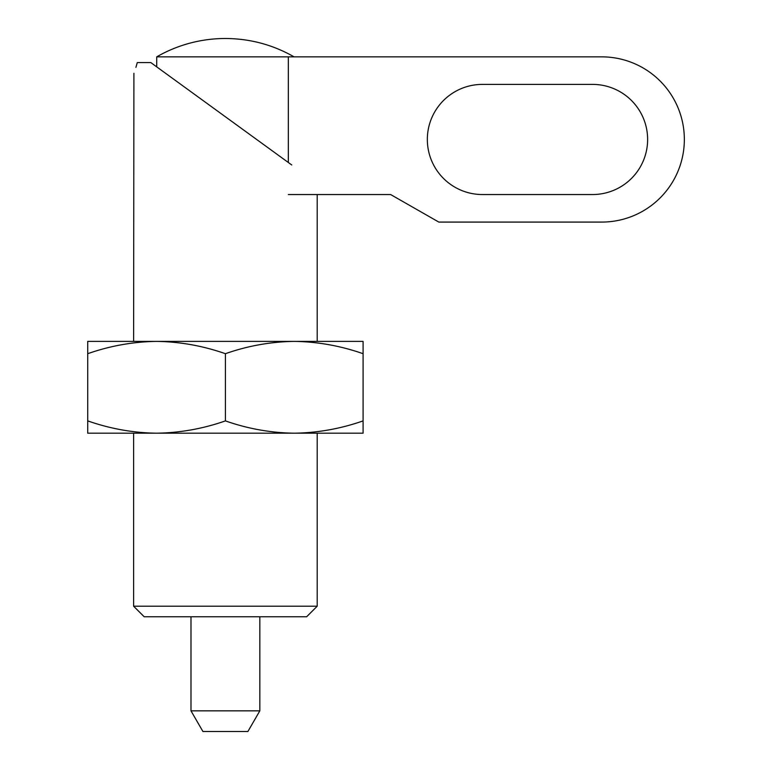 <?xml version="1.0" encoding="UTF-8"?>
<svg xmlns="http://www.w3.org/2000/svg" width="770" height="770" viewBox="0 0 770 770"><rect width="100%" height="100%" fill="white"/><g stroke="black" fill="none" stroke-linecap="round" stroke-linejoin="round"><path stroke-width="1.16" d="M291.743 164.972L150.833 62.591L137.281 62.591C132.575 77.732 132.575 77.732 137.281 62.591L135.915 67.365M133.614 606.211L144.173 616.76L306.643 616.76L317.192 606.211L133.614 606.211L133.614 433.192M317.192 606.211L317.192 433.192M317.192 341.399L317.192 194.541M133.614 341.399L133.903 73.294M288.336 194.541L390.621 194.541L438.813 222.078L601.736 222.078A82.611 82.611 0 0 0 684.347 139.466A82.611 82.611 0 0 0 601.736 56.855L156.714 56.855L156.714 66.875L154.472 65.238M592.563 84.392L482.415 84.392A55.074 55.074 0 0 0 427.34 139.466A55.074 55.074 0 0 0 482.415 194.541L592.563 194.541A55.074 55.074 0 0 0 647.628 139.466A55.074 55.074 0 0 0 592.563 84.392M288.336 56.855L288.336 162.499M190.989 710.845L259.827 710.845L247.901 731.5L202.914 731.5L190.989 710.845L190.989 616.76M156.714 56.855A137.686 137.686 0 0 1 225.408 38.5C249.913 38.606 272.801 44.727 294.092 56.855M87.722 420.892C110.197 428.765 133.152 432.865 156.57 433.192C180.036 432.856 202.982 428.755 225.408 420.892C247.882 428.765 270.828 432.865 294.246 433.192C317.721 432.856 340.667 428.755 363.084 420.892L363.084 433.192L87.722 433.192L87.722 341.399L156.57 341.399C133.095 341.736 110.148 345.826 87.722 353.7M225.408 353.7C202.934 345.826 179.988 341.726 156.57 341.399L294.246 341.399C270.78 341.736 247.825 345.826 225.408 353.7L225.408 420.892M363.084 353.7L363.084 341.399L294.256 341.399C317.663 341.726 340.61 345.826 363.084 353.7L363.084 420.892M259.827 710.845L259.827 616.76"/></g></svg>
